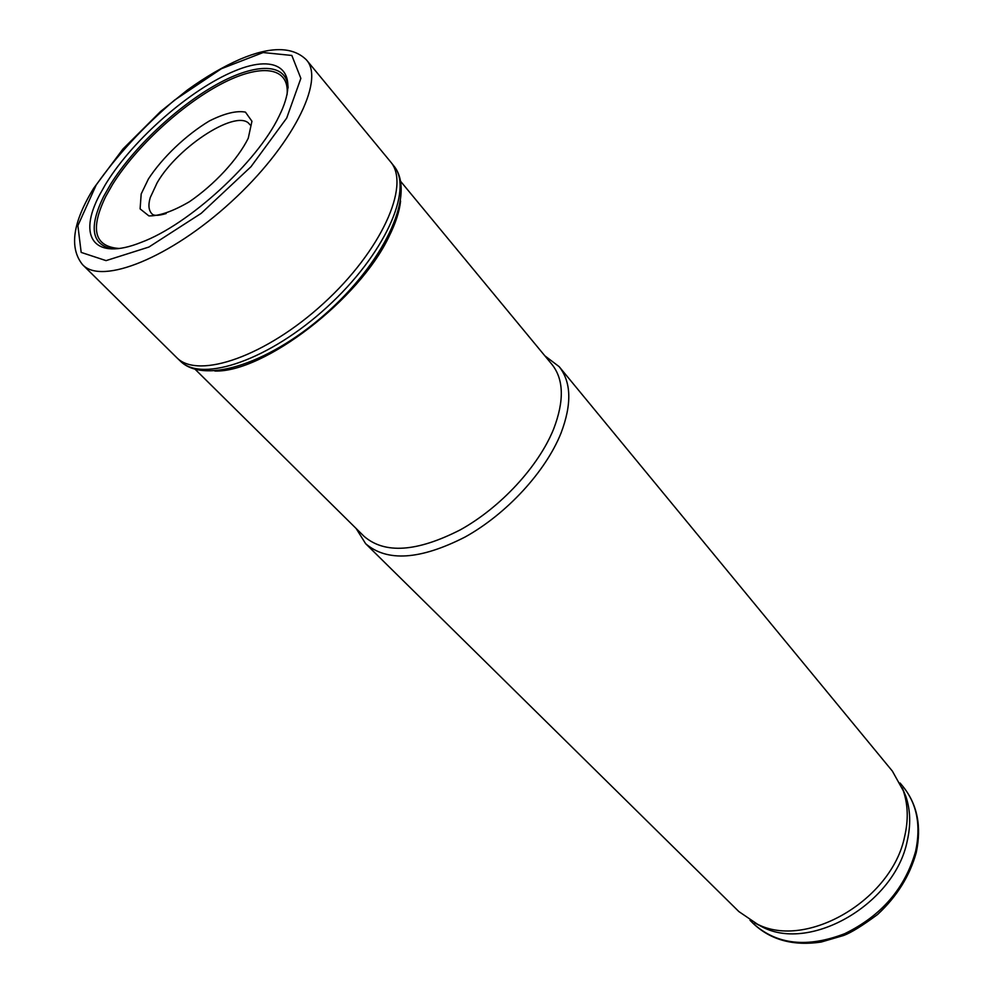 <?xml version="1.0" encoding="UTF-8"?>
<svg xmlns="http://www.w3.org/2000/svg" width="993" height="993" viewBox="0 0 993 993"><rect width="100%" height="100%" fill="white"/><g stroke="black" fill="none" stroke-linecap="round" stroke-linejoin="round"><path stroke-width="1.49" d="M356.127 528.487L365.61 543.655C387.022 562.088 420.163 559.891 465.009 537.064C506.653 513.989 545.654 471.576 561.008 433.147C571.968 404.213 571.347 382.044 559.146 366.64L544.884 355.842M365.61 543.655L738.854 911.562L757.473 924.21C806.552 949.656 891.9 899.981 904.635 836.54C908.496 819.945 908.049 804.702 903.32 790.8L892.384 771.127L559.146 366.64M754.705 922.894L762.736 927.189C811.045 952.225 894.718 903.568 907.168 841.282C910.929 824.972 910.482 809.99 905.827 796.312L902.265 787.921M214.848 371.01C263.666 372.785 359.466 299.538 389.107 236.334C395.611 223.264 399.434 211.534 400.589 201.107M195.149 369.297L364.083 536.357C384.775 554.193 416.874 552.009 460.367 529.815C500.745 507.398 538.628 466.288 553.635 429.013C564.384 400.899 563.838 379.388 551.996 364.468L400.638 181.347M105.32 184.698L106.797 182.302C134.278 138.375 190.681 89.134 234.534 71.037C278.574 52.443 301.711 70.863 279.008 116.318C257.286 162.07 188.707 224.803 141.205 242.354C93.789 261.457 77.218 236.632 99.772 194.578L105.32 184.698M306.663 60.163L390.981 162.331C410.419 185.803 381.175 250.919 323.557 303.386C266.174 356.102 198.712 379.438 177.077 357.976L82.543 264.647C68.989 247.716 72.762 222.184 93.826 188.049L122.983 148.975L160.531 111.526L187.491 89.953C205.588 76.908 223.14 66.668 240.12 59.22C270.679 46.249 292.774 46.472 306.415 59.865L306.663 60.163C325.059 80.843 291.93 146.567 230.947 202.125C170.188 257.919 101.782 285.078 82.816 264.908M393.526 165.546L394.047 166.191C413.56 189.725 384.49 254.804 326.995 307.147C269.748 359.739 202.349 382.913 180.652 361.378L180.043 360.807C204.359 385.644 272.69 362.42 329.701 310.101C386.885 257.969 416.104 191.972 393.526 165.546M166.141 213.545C158.756 215.729 154.126 215.928 152.239 214.128C148.677 210.777 148.007 205.29 150.216 197.669L157.142 182.774C178.281 145.834 239.015 107.232 249.913 124.795M750 920.275L753.588 923.825C776.998 944.753 807.371 948.042 844.708 933.681C881.548 915.67 905.194 888.189 915.633 851.212C921.107 825.481 916.986 804.045 903.282 786.903L900.068 783.005M96.16 185.046C117.075 155.268 143.191 126.967 174.507 100.156L221.402 68.728L263.145 52.542L291.843 55.459L300.867 78.385L286.692 118.08L250.968 166.737L201.169 213.358L148.9 247.046L106.052 260.625L81.178 252.408L77.888 225.634L96.16 185.046M141.192 193.945L148.441 178.914C162.629 157.266 185.964 135.085 209.337 120.972C224.381 113.425 236.408 110.471 245.432 112.11L251.937 121.245L248.262 138.213C237.761 159.414 214.674 184.4 189.402 201.74C172.956 211.31 159.451 216.04 148.888 215.903L140.1 208.865L141.192 193.945M118.986 248.461C94.347 246.624 89.891 229.346 105.643 196.651L112.606 184.363C135.867 147.101 180.875 105.419 220.471 84.393C260.029 63.291 289.894 66.134 287.064 94.732M112.11 248.895C91.468 244.514 88.687 226.963 103.756 196.254L110.732 184.015C133.645 147.374 177.251 106.412 216.598 84.492C255.884 62.547 287.2 62.534 288.107 87.918M905.827 796.312L903.32 790.8M762.736 927.189L757.473 924.21M903.282 786.903C917.408 804.653 921.727 826.524 916.254 852.528C909.811 875.863 896.927 896.518 877.601 914.479C862.383 925.724 851.075 932.725 843.678 935.468L821.112 942.059C793.419 946.13 770.916 940.048 753.588 923.825M394.047 166.191L390.981 162.331M180.652 361.378L177.077 357.976"/></g></svg>
